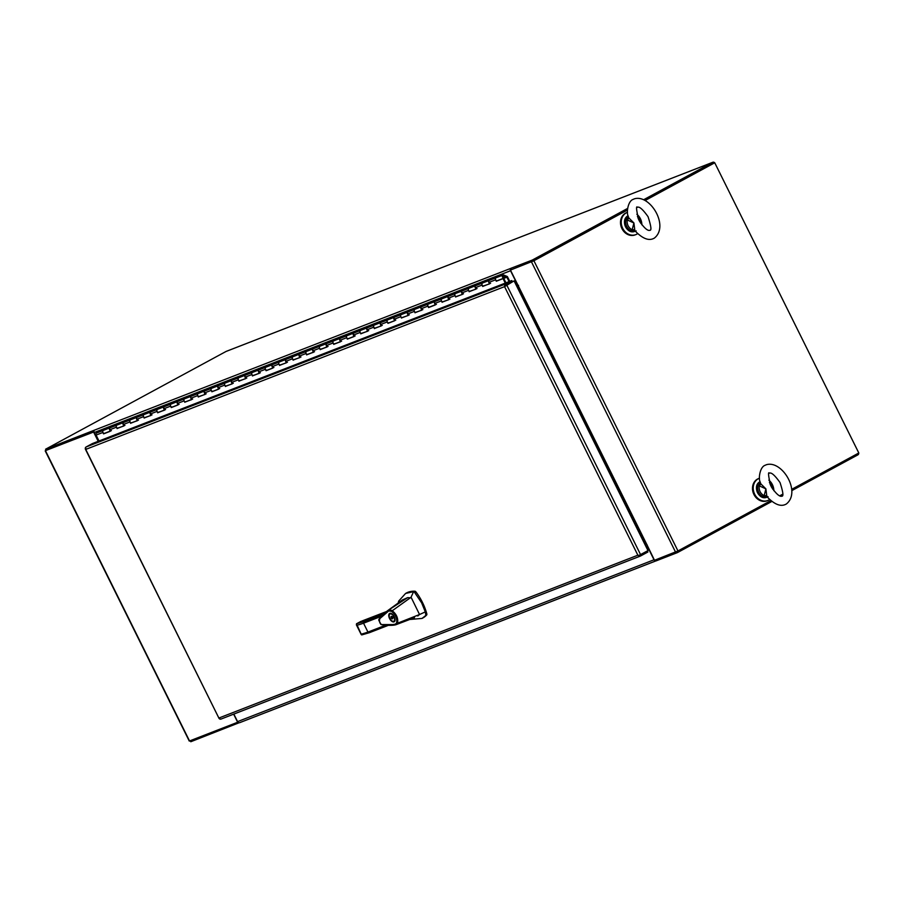 <?xml version="1.0" encoding="UTF-8"?>
<svg xmlns="http://www.w3.org/2000/svg" width="904" height="904" viewBox="0 0 904 904"><rect width="100%" height="100%" fill="white"/><g stroke="black" fill="none" stroke-linecap="round" stroke-linejoin="round"><path stroke-width="1.36" d="M93.903 431.92L46.093 450.305M46.353 450.282L93.88 431.829L46.127 450.384L45.562 449.231L226.045 351.464A1.944 1.638 -111.2 0 1 226.373 351.34M45.2 450.859L189.264 741.065L237.944 722.138M237.673 722.285L233.639 714.16M98.197 441.31L93.62 432.078M510.896 268.375A1.944 1.638 -111.2 0 1 511.122 268.217L532.207 260.103L532.772 261.256L627.489 209.954L533.258 260.996M858.563 452.508A1.944 1.638 68.8 0 0 858.484 452.316L714.996 163.285A1.944 1.638 -111.2 0 0 714.906 163.104M239.119 722.737L190.767 741.743L190.247 740.715M226.045 351.464L712.691 162.325A1.944 1.638 -111.2 0 1 714.68 162.81M676.859 551.508L677.401 552.615L771.846 501.46M781.429 496.262L782.242 495.821M791.825 490.635L857.896 454.848A1.944 1.638 68.8 0 0 858.698 453.04M712.691 162.325L643.784 199.66M627.613 208.417L532.207 260.103M791.678 489.346L858.8 452.983L714.736 162.776L645.14 200.383L713.312 163.454M655.536 559.881L656.044 560.909L677.401 552.615M45.562 449.231L94.694 430.055A1.944 1.638 68.8 0 0 94.106 432.587L98.4 441.231M627.478 210.056L533.902 260.736L510.455 270.081L511.415 269.561L510.839 268.398M233.842 714.081L237.582 721.618A1.944 1.638 68.8 0 0 239.899 722.567L655.999 560.853A1.944 1.638 -111.2 0 1 654.01 559.779L647.445 546.536L645.987 546.581M516.229 285.201L517.111 283.98L510.534 270.737A1.944 1.638 -111.2 0 1 510.839 268.409M510.455 270.081L646.902 544.671L646.089 545.067A1.944 1.638 -111.2 0 1 647.196 544.954M518.161 285.212A1.944 1.638 -111.2 0 1 517.483 285.98L518.297 285.596M646.902 544.671L654.507 560.277L677.966 550.943L770.841 500.624M779.734 495.81L782.796 494.16M714.736 162.776L645.23 200.439M517.822 285.72L518.546 285.381M511.811 280.556L92.434 443.548L86.095 446.983A1.944 1.638 68.8 0 0 85.281 448.282L85.823 449.378L504.556 286.647L504.647 285.302A1.944 1.638 -111.2 0 1 505.46 283.992L511.811 280.556L512.387 281.709L506.037 285.155L514.093 280.884L504.556 286.647L637.862 555.203L219.141 717.934L219.638 718.951A1.944 1.638 68.8 0 0 221.13 719.008L640.168 556.152M86.027 448.486L85.823 449.378L85.417 448.734M219.921 718.194L219.141 717.934L219.141 718.578L85.439 448.779M647.377 550.931L647.908 552.005L640.495 556.028A1.944 1.638 -111.2 0 1 639.015 555.971L637.862 555.203L639.038 555.384L647.976 550.604L514.093 280.884M505.404 285.494L506.037 285.155L505.404 285.494M639.015 555.971L639.264 555.282M505.517 286.127L506.037 285.155M104.751 433.242A1.593 1.345 -111.2 0 1 104.638 433.287A1.593 1.345 68.8 0 0 104.751 433.242L110.254 431.095M96.83 432.926A1.593 1.345 68.8 0 0 96.084 435.095L99.011 440.994M104.107 433.378L103.553 433.875L102.853 432.462A1.593 1.345 -111.2 0 1 103.463 430.338A1.593 1.345 68.8 0 0 104.615 433.298L110.265 431.106M496.838 280.737L496.285 281.246L495.584 279.822A1.593 1.345 -111.2 0 1 496.059 277.765A1.593 1.345 68.8 0 0 497.471 280.613A1.593 1.345 -111.2 0 1 497.358 280.658M483.29 286.003L489.516 283.879L488.815 282.455A1.593 1.345 -111.2 0 1 489.561 280.296M482.747 286.512L482.035 285.088A1.593 1.345 -111.2 0 1 482.521 283.031A1.593 1.345 68.8 0 0 483.934 285.867A1.593 1.345 -111.2 0 1 483.821 285.924L483.346 286.105M469.752 291.269L475.967 289.133L475.267 287.721A1.593 1.345 -111.2 0 1 476.012 285.551M469.199 291.766L468.498 290.353A1.593 1.345 -111.2 0 1 468.973 288.286A1.593 1.345 68.8 0 0 470.385 291.133A1.593 1.345 -111.2 0 1 470.283 291.19M470.385 291.133L469.797 291.37M456.204 296.535L462.43 294.399L461.729 292.986A1.593 1.345 -111.2 0 1 462.475 290.817M455.661 297.032L454.961 295.619A1.593 1.345 -111.2 0 1 455.435 293.551A1.593 1.345 68.8 0 0 456.848 296.399A1.593 1.345 -111.2 0 1 456.735 296.455M456.848 296.399L456.26 296.636M442.666 301.8L448.892 299.665L448.181 298.252A1.593 1.345 -111.2 0 1 448.926 296.083M443.299 301.665A1.593 1.345 -111.2 0 1 443.197 301.71A1.593 1.345 68.8 0 0 443.299 301.665L443.175 301.721A1.593 1.345 68.8 0 1 441.898 298.817A1.593 1.345 -111.2 0 1 442.022 298.761A1.593 1.345 68.8 0 0 441.898 298.817A1.593 1.345 -111.2 0 0 441.412 300.885L434.643 303.507A1.593 1.345 -111.2 0 1 435.389 301.348M429.117 307.055L428.575 307.563L427.874 306.14A1.593 1.345 -111.2 0 1 428.349 304.083A1.593 1.345 68.8 0 0 429.762 306.919A1.593 1.345 -111.2 0 1 429.649 306.976L429.174 307.157M415.58 312.321L421.806 310.196L421.094 308.772A1.593 1.345 -111.2 0 1 421.84 306.603M415.026 312.818L414.326 311.405A1.593 1.345 -111.2 0 1 414.812 309.337A1.593 1.345 68.8 0 0 416.224 312.185A1.593 1.345 -111.2 0 1 416.111 312.242M402.043 317.587L408.258 315.451L407.557 314.038A1.593 1.345 -111.2 0 1 408.303 311.869M402.675 317.451A1.593 1.345 -111.2 0 1 402.562 317.507A1.593 1.345 68.8 0 0 402.675 317.451L402.551 317.507A1.593 1.345 68.8 0 1 401.263 314.603A1.593 1.345 -111.2 0 1 401.399 314.547A1.593 1.345 68.8 0 0 401.263 314.603A1.593 1.345 -111.2 0 0 400.788 316.671L394.02 319.304A1.593 1.345 -111.2 0 1 394.765 317.134M388.494 322.852L387.952 323.349L387.24 321.937A1.593 1.345 -111.2 0 1 387.726 319.869A1.593 1.345 68.8 0 0 389.138 322.717A1.593 1.345 -111.2 0 1 389.025 322.762L388.55 322.954M374.957 328.107L381.172 325.982L380.471 324.57A1.593 1.345 -111.2 0 1 381.217 322.4M374.403 328.615L373.702 327.191A1.593 1.345 -111.2 0 1 374.177 325.135A1.593 1.345 68.8 0 0 375.589 327.971A1.593 1.345 -111.2 0 1 375.488 328.028M375.589 327.971L375.002 328.22M361.408 333.373L367.634 331.248L366.934 329.824A1.593 1.345 -111.2 0 1 367.679 327.655M362.052 333.237A1.593 1.345 -111.2 0 1 361.939 333.293A1.593 1.345 68.8 0 0 362.052 333.237L361.916 333.305A1.593 1.345 68.8 0 1 360.639 330.389A1.593 1.345 -111.2 0 1 360.764 330.333A1.593 1.345 68.8 0 0 360.639 330.389A1.593 1.345 -111.2 0 0 360.165 332.457L353.385 335.09A1.593 1.345 -111.2 0 1 354.131 332.921M347.87 338.638L347.317 339.136L346.616 337.723A1.593 1.345 -111.2 0 1 347.091 335.655A1.593 1.345 68.8 0 0 348.503 338.503A1.593 1.345 -111.2 0 1 348.402 338.559L347.916 338.74M334.322 343.904L340.548 341.768L339.847 340.356A1.593 1.345 -111.2 0 1 340.593 338.186M333.779 344.401L333.079 342.989A1.593 1.345 -111.2 0 1 333.553 340.921A1.593 1.345 68.8 0 0 334.966 343.769A1.593 1.345 -111.2 0 1 334.853 343.814M320.784 349.159L327.011 347.034L326.299 345.622A1.593 1.345 -111.2 0 1 327.045 343.452M320.231 349.667L319.53 348.243A1.593 1.345 -111.2 0 1 320.016 346.187A1.593 1.345 68.8 0 0 321.428 349.034A1.593 1.345 -111.2 0 1 321.315 349.08M307.236 354.424L313.462 352.3L312.761 350.876A1.593 1.345 -111.2 0 1 313.507 348.718M306.693 354.933L305.993 353.509A1.593 1.345 -111.2 0 1 306.467 351.453A1.593 1.345 68.8 0 0 307.88 354.289A1.593 1.345 -111.2 0 1 307.767 354.345L307.292 354.526M293.698 359.69L299.925 357.555L299.224 356.142A1.593 1.345 -111.2 0 1 299.958 353.972M293.156 360.187L292.444 358.775A1.593 1.345 -111.2 0 1 292.93 356.707A1.593 1.345 68.8 0 0 294.342 359.555A1.593 1.345 -111.2 0 1 294.229 359.611M294.342 359.555L293.755 359.792M280.161 364.956L286.376 362.82L285.675 361.408A1.593 1.345 -111.2 0 1 286.421 359.238M280.794 364.82A1.593 1.345 -111.2 0 1 280.681 364.866A1.593 1.345 68.8 0 0 280.794 364.82L280.669 364.877A1.593 1.345 68.8 0 1 279.381 361.973A1.593 1.345 -111.2 0 1 279.517 361.916A1.593 1.345 68.8 0 0 279.381 361.973A1.593 1.345 -111.2 0 0 278.907 364.041L272.138 366.674A1.593 1.345 -111.2 0 1 272.884 364.504M266.612 370.222L266.07 370.719L265.358 369.307A1.593 1.345 -111.2 0 1 265.844 367.239A1.593 1.345 68.8 0 0 267.256 370.086A1.593 1.345 -111.2 0 1 267.143 370.131L266.669 370.324M253.075 375.476L259.29 373.352L258.589 371.928A1.593 1.345 -111.2 0 1 259.335 369.77M252.521 375.985L251.82 374.561A1.593 1.345 -111.2 0 1 252.295 372.504A1.593 1.345 68.8 0 0 253.708 375.341A1.593 1.345 -111.2 0 1 253.606 375.397M259.222 373.216L253.12 375.578M239.526 380.742L245.752 378.618L245.052 377.194A1.593 1.345 -111.2 0 1 245.798 375.024M238.984 381.239L238.283 379.827A1.593 1.345 -111.2 0 1 238.758 377.759A1.593 1.345 68.8 0 0 240.17 380.607A1.593 1.345 -111.2 0 1 240.057 380.663M225.989 386.008L232.215 383.872L231.503 382.46A1.593 1.345 -111.2 0 1 232.249 380.29M226.621 385.872A1.593 1.345 -111.2 0 1 226.52 385.929A1.593 1.345 68.8 0 0 226.621 385.872L226.497 385.929A1.593 1.345 68.8 0 1 225.209 383.025A1.593 1.345 -111.2 0 1 225.345 382.968A1.593 1.345 68.8 0 0 225.209 383.025A1.593 1.345 -111.2 0 0 224.734 385.093L217.966 387.726A1.593 1.345 -111.2 0 1 218.712 385.556M212.44 391.274L211.898 391.771L211.197 390.358A1.593 1.345 -111.2 0 1 211.672 388.291A1.593 1.345 68.8 0 0 213.084 391.138A1.593 1.345 -111.2 0 1 212.971 391.183L212.496 391.375M198.903 396.528L205.129 394.404L204.417 392.98A1.593 1.345 -111.2 0 1 205.163 390.822M198.349 397.037L197.648 395.613A1.593 1.345 -111.2 0 1 198.134 393.556A1.593 1.345 68.8 0 0 199.547 396.393A1.593 1.345 -111.2 0 1 199.434 396.449M199.547 396.393L198.948 396.641M185.365 401.794L191.58 399.67L190.88 398.246A1.593 1.345 -111.2 0 1 191.625 396.076M185.998 401.658A1.593 1.345 -111.2 0 1 185.885 401.715A1.593 1.345 68.8 0 0 185.998 401.658L191.512 399.523L185.874 401.726A1.593 1.345 68.8 0 1 184.585 398.811A1.593 1.345 -111.2 0 1 184.721 398.754A1.593 1.345 68.8 0 0 184.585 398.811A1.593 1.345 -111.2 0 0 184.111 400.879L177.342 403.512A1.593 1.345 -111.2 0 1 178.088 401.342M171.816 407.06L171.274 407.557L170.562 406.145A1.593 1.345 -111.2 0 1 171.048 404.077A1.593 1.345 68.8 0 0 172.461 406.924A1.593 1.345 -111.2 0 1 172.348 406.981L171.873 407.162M158.279 412.326L164.494 410.19L163.793 408.777A1.593 1.345 -111.2 0 1 164.539 406.608M157.725 412.823L157.025 411.41A1.593 1.345 -111.2 0 1 157.499 409.342A1.593 1.345 68.8 0 0 158.912 412.19A1.593 1.345 -111.2 0 1 158.799 412.235M144.73 417.58L150.957 415.456L150.256 414.043A1.593 1.345 -111.2 0 1 151.002 411.874M144.188 418.089L143.476 416.665A1.593 1.345 -111.2 0 1 143.962 414.608A1.593 1.345 68.8 0 0 145.374 417.456A1.593 1.345 -111.2 0 1 145.262 417.501M131.193 422.846L137.408 420.722L136.707 419.298A1.593 1.345 -111.2 0 1 137.453 417.128M130.639 423.354L129.939 421.931A1.593 1.345 -111.2 0 1 130.413 419.874A1.593 1.345 68.8 0 0 131.826 422.71A1.593 1.345 -111.2 0 1 131.724 422.767L131.238 422.948M117.644 428.112L123.871 425.976L123.17 424.564A1.593 1.345 -111.2 0 1 123.916 422.394M117.102 428.609L116.401 427.196A1.593 1.345 -111.2 0 1 116.876 425.129A1.593 1.345 68.8 0 0 118.288 427.976A1.593 1.345 -111.2 0 1 118.175 428.033M118.288 427.976L117.701 428.213M103.553 433.875L110.333 431.242L109.621 429.829A1.593 1.345 -111.2 0 1 110.367 427.66M104.186 433.536L110.288 431.163M117.723 428.27L123.837 425.897M131.272 423.004L137.374 420.642M144.809 417.75L150.911 415.377M158.358 412.484L164.46 410.111M171.896 407.218L177.998 404.845M185.444 401.952L191.546 399.579M198.982 396.698L205.084 394.325M212.519 391.432L218.632 389.059M226.068 386.166L232.17 383.793M239.605 380.9L245.707 378.527M253.154 375.646L259.256 373.273M266.691 370.38L272.793 368.007M280.24 365.114L286.342 362.741M293.777 359.848L299.879 357.476M307.326 354.583L313.428 352.221M320.863 349.328L326.966 346.955M334.401 344.062L340.514 341.689M347.95 338.797L354.052 336.424M361.487 333.531L367.589 331.169M375.036 328.276L381.138 325.903M388.573 323.01L394.675 320.637M402.122 317.745L408.224 315.372M415.659 312.479L421.761 310.106M429.208 307.224L435.31 304.851M442.745 301.959L448.847 299.586M456.283 296.693L462.385 294.32M469.831 291.427L475.933 289.054M483.369 286.172L489.471 283.799M496.917 280.907L503.686 278.274L505.946 282.839M503.686 278.274L503.053 278.613L505.279 283.099M496.285 281.246L503.053 278.613M442.112 302.298L441.412 300.885M428.575 307.563L435.344 304.93L434.643 303.507M401.489 318.084L400.788 316.671M387.952 323.349L394.72 320.717L394.02 319.304M360.865 333.881L360.165 332.457M347.317 339.136L354.097 336.503L353.385 335.09M279.607 365.453L278.907 364.041M266.07 370.719L272.838 368.086L272.138 366.674M225.435 386.505L224.734 385.093M211.898 391.771L218.666 389.138L217.966 387.726M184.811 402.291L184.111 400.879M171.274 407.557L178.043 404.924L177.342 403.512M496.33 277.664A1.593 1.345 68.8 0 0 496.194 277.697L502.963 275.076A1.593 1.345 68.8 0 0 504.24 277.98L503.856 277.358A0.678 0.576 68.8 0 1 503.042 277.031L503.042 277.031M509.754 281.359L507.359 276.534L503.935 275.121A1.593 1.345 68.8 0 0 502.963 275.076M482.781 282.918A1.593 1.345 68.8 0 0 482.646 282.963L496.194 277.697M490.578 283.302A1.593 1.345 -111.2 0 1 489.426 280.33M469.244 288.184A1.593 1.345 68.8 0 0 469.108 288.229L482.646 282.963M477.029 288.568A1.593 1.345 -111.2 0 1 475.877 285.596M455.706 293.45A1.593 1.345 68.8 0 0 455.559 293.495L469.108 288.229M463.492 293.823A1.593 1.345 -111.2 0 1 462.339 290.862M442.158 298.716A1.593 1.345 68.8 0 0 442.022 298.761L455.559 293.495M449.943 299.088A1.593 1.345 -111.2 0 1 448.791 296.128M428.62 303.97A1.593 1.345 68.8 0 0 428.485 304.015L442.022 298.761M436.406 304.354A1.593 1.345 -111.2 0 1 435.253 301.382M415.072 309.236A1.593 1.345 68.8 0 0 414.936 309.281L428.485 304.015M422.857 309.62A1.593 1.345 -111.2 0 1 421.705 306.648M401.534 314.502A1.593 1.345 68.8 0 0 401.399 314.547L414.936 309.281M409.32 314.874A1.593 1.345 -111.2 0 1 408.167 311.914M387.986 319.767A1.593 1.345 68.8 0 0 387.85 319.813L401.399 314.547M395.771 320.14A1.593 1.345 -111.2 0 1 394.619 317.18M374.448 325.033A1.593 1.345 68.8 0 0 374.312 325.067L387.85 319.813M382.234 325.406A1.593 1.345 -111.2 0 1 381.081 322.445M360.899 330.288A1.593 1.345 68.8 0 0 360.764 330.333L374.312 325.067M368.696 330.672A1.593 1.345 -111.2 0 1 367.544 327.7M347.362 335.553A1.593 1.345 68.8 0 0 347.226 335.599L360.764 330.333M355.148 335.926A1.593 1.345 -111.2 0 1 353.995 332.966M333.825 340.819A1.593 1.345 68.8 0 0 333.678 340.864L347.226 335.599M341.61 341.192A1.593 1.345 -111.2 0 1 340.458 338.232M320.276 346.085A1.593 1.345 68.8 0 0 320.14 346.119L333.678 340.864M328.062 346.458A1.593 1.345 -111.2 0 1 326.909 343.497M306.738 351.34A1.593 1.345 68.8 0 0 306.603 351.385L320.14 346.119M314.524 351.724A1.593 1.345 -111.2 0 1 313.372 348.752M293.19 356.605A1.593 1.345 68.8 0 0 293.054 356.651L306.603 351.385M300.976 356.99A1.593 1.345 -111.2 0 1 299.823 354.018M279.652 361.871A1.593 1.345 68.8 0 0 279.517 361.916L293.054 356.651M287.438 362.244A1.593 1.345 -111.2 0 1 286.285 359.283M266.104 367.137A1.593 1.345 68.8 0 0 265.968 367.182L279.517 361.916M273.901 367.51A1.593 1.345 -111.2 0 1 272.748 364.549M252.566 372.391A1.593 1.345 68.8 0 0 252.431 372.437L265.968 367.182M260.352 372.776A1.593 1.345 -111.2 0 1 259.199 369.804M239.018 377.657A1.593 1.345 68.8 0 0 238.882 377.702L252.431 372.437M246.815 378.041A1.593 1.345 -111.2 0 1 245.662 375.07M225.48 382.923A1.593 1.345 68.8 0 0 225.345 382.968L238.882 377.702M233.266 383.296A1.593 1.345 -111.2 0 1 232.113 380.335M211.943 388.189A1.593 1.345 68.8 0 0 211.807 388.234L225.345 382.968M219.728 388.562A1.593 1.345 -111.2 0 1 218.576 385.601M198.394 393.455A1.593 1.345 68.8 0 0 198.258 393.489L211.807 388.234M206.18 393.828A1.593 1.345 -111.2 0 1 205.027 390.856M184.857 398.709A1.593 1.345 68.8 0 0 184.721 398.754L198.258 393.489M192.642 399.093A1.593 1.345 -111.2 0 1 191.49 396.121M171.308 403.975A1.593 1.345 68.8 0 0 171.172 404.02L184.721 398.754M179.094 404.348A1.593 1.345 -111.2 0 1 177.941 401.387M157.771 409.241A1.593 1.345 68.8 0 0 157.635 409.286L171.172 404.02M165.556 409.614A1.593 1.345 -111.2 0 1 164.404 406.653M144.222 414.507A1.593 1.345 68.8 0 0 144.086 414.541L157.635 409.286M152.019 414.879A1.593 1.345 -111.2 0 1 150.866 411.919M130.684 419.761A1.593 1.345 68.8 0 0 130.549 419.806L144.086 414.541M138.47 420.145A1.593 1.345 -111.2 0 1 137.318 417.173M117.147 425.027A1.593 1.345 68.8 0 0 117 425.072L130.549 419.806M124.933 425.4A1.593 1.345 -111.2 0 1 123.78 422.439M103.598 430.293A1.593 1.345 68.8 0 0 103.463 430.338L117 425.072M111.384 430.666A1.593 1.345 -111.2 0 1 110.231 427.705M504.432 276.172L506.884 277.189L509.088 281.619M497.471 280.613L503.98 278.082M429.762 306.919L435.276 304.784M334.966 343.769L340.48 341.622M321.428 349.034L326.932 346.887M307.88 354.289L313.394 352.153L307.755 354.357M253.708 375.341L259.222 373.205M158.912 412.19L164.426 410.043M131.826 422.71L137.34 420.575L131.701 422.778M506.884 277.189L503.754 278.398M503.46 275.652A0.678 0.576 68.8 0 0 503.347 275.697L503.099 275.844A0.678 0.576 68.8 0 0 502.895 276.726M503.223 276.952A0.678 0.576 -111.2 0 0 504.025 277.291L504.285 277.155A0.678 0.576 -111.2 0 0 504.488 276.274L504.33 275.969A0.678 0.576 -111.2 0 0 503.584 275.607L503.404 275.675M503.065 276.658A0.678 0.576 -111.2 0 1 503.268 275.765L503.099 275.844M627.512 212.327A11.899 10.057 68.8 0 0 627.229 212.429A11.899 10.057 68.8 0 0 622.686 228.316A11.899 10.057 68.8 0 0 635.851 234.611A11.899 10.057 68.8 0 0 637.659 233.639M641.863 224.825A11.899 10.057 68.8 0 0 640.405 218.723A11.899 10.057 68.8 0 0 636.857 214.271M626.867 212.587A11.899 10.057 68.8 0 0 626.495 212.722A11.899 10.057 68.8 0 0 621.941 228.61A11.899 10.057 68.8 0 0 635.116 234.893A11.899 10.057 68.8 0 0 635.478 234.746M759.496 478.216A11.899 10.057 68.8 0 0 759.224 478.318A11.899 10.057 68.8 0 0 754.67 494.205A11.899 10.057 68.8 0 0 767.835 500.5A11.899 10.057 68.8 0 0 769.654 499.528M773.847 490.714A11.899 10.057 68.8 0 0 772.389 484.612A11.899 10.057 68.8 0 0 768.852 480.148M758.851 478.476A11.899 10.057 68.8 0 0 758.479 478.611A11.899 10.057 68.8 0 0 753.936 494.499A11.899 10.057 68.8 0 0 767.1 500.782A11.899 10.057 68.8 0 0 767.462 500.635M372.369 617.409A0.814 0.689 68.8 0 0 372.301 617.432L386.336 611.612L362.323 620.867M409.207 619.534L422.021 618.426L425.874 615.409L425.309 611.895L421.659 602.889L414.088 591.668A50.59 26.883 -118.4 0 0 413.603 591.645L405.591 593.442L398.664 601.115L398.155 603.058M422.021 618.426L422.835 617.986A50.59 26.883 -118.4 0 0 426.688 614.969A1.695 0.904 -118.4 0 0 426.801 613.793A35.143 18.668 -118.4 0 0 422.473 602.448A35.143 18.668 -118.4 0 0 415.953 591.939A1.695 0.904 -118.4 0 0 414.902 591.227A50.59 26.883 -118.4 0 0 406.404 593.001L405.591 593.442M389.545 618.528A4.757 2.531 61.6 0 1 389.647 613.42A4.757 2.531 61.6 0 1 394.28 616.686A4.757 2.531 61.6 0 1 394.178 621.782A4.757 2.531 61.6 0 1 389.545 618.528M390.37 613.251A4.757 2.531 -118.4 0 0 390.087 613.952M393.941 616.81A4.079 2.17 61.6 0 1 393.85 621.184A4.079 2.17 61.6 0 1 389.873 618.392A4.079 2.17 61.6 0 1 389.963 614.019A4.079 2.17 61.6 0 1 393.941 616.81M414.495 617.669L396.268 624.596L381.906 624.574M379.307 619.285L387.07 611.081L407.67 597.623L402.427 599.94L387.07 611.081C373.962 623.715 380.991 617.726 378.799 620.325L381.092 624.472C379.081 624.472 391.206 626.336 396.155 624.641M396.268 624.596L395.353 624.178C391.364 624.664 391.579 625.353 383.612 624.574C378.041 625.534 379.104 617.229 381.104 617.522L388.743 610.912L388.923 609.895M417.75 616.008L419.546 614.517L397.545 623.218L396.246 624.607L395.353 624.178L396.607 622.89C397.364 618.472 395.647 614.607 391.466 611.307L411.004 597.318L413.603 591.645M407.67 597.623L411.376 597.838L419.546 614.517L425.309 611.895M388.912 609.906L391.85 610.426C396.483 613.997 398.381 618.257 397.545 623.218L396.607 622.89M356.571 623.726L363.95 621.602L363.544 623.206L367.951 632.077L369.34 632.71L388.234 625.376L369.453 632.664M361.747 634.924L369.34 632.71M388.743 610.912L391.466 611.307M360.786 621.466L356.481 623.783L356.775 625.263A100.593 5.718 -26.4 0 0 363.544 623.206L381.443 616.257M362.594 620.811A0.814 0.791 75.4 0 0 362.278 620.89L356.481 623.783L361.182 634.133A100.593 5.718 153.6 0 0 367.951 632.077L385.612 625.218M360.606 621.545L372.301 617.432A0.814 0.689 68.8 0 0 372.233 617.466M393.974 621.127A4.757 2.531 -118.4 0 0 394.72 621.274M391.568 618.37L391.036 617.308A1.356 0.723 61.6 0 1 391.262 616.404A1.356 0.723 61.6 0 1 392.257 616.833L393.172 616.483L393.692 617.545L392.788 617.895A1.356 0.723 61.6 0 1 392.562 618.799A1.356 0.723 61.6 0 1 391.568 618.37L392.833 617.681A1.356 0.723 -118.4 0 0 392.946 617.805M392.076 616.743L392.596 617.782L391.33 618.46M393.647 617.432L392.788 617.895M392.144 616.709L391.036 617.308M760.287 484.759L760.84 483.855L759.914 481.403L758.501 485.753L760.287 484.759L760.128 482.239M760.84 483.855L765.903 488.872L766.75 495.765L765.643 495.55L767.259 496.929M759.914 481.403C758.411 477.809 760.094 466.792 765.168 465.266L766.253 464.769C782.028 459.673 801.712 492.205 786.197 504.104L785.113 504.601C780.367 506.635 774.649 504.342 767.959 497.731L766.75 495.765M765.643 495.55L763.112 496.578L767.055 497.053M760.049 482.081L758.501 485.753M771.507 487.132L770.479 485.052C768.31 475.414 767.971 471.47 769.451 473.187L769.507 473.165C771.383 472.238 774.886 475.368 780.039 482.566C783.067 491.844 783.689 496.386 781.915 496.183L781.858 496.206C782.05 495.595 779.915 499.358 771.507 487.132L771.507 487.132M765.903 488.872L759.326 485.877A7.808 6.599 68.8 0 0 764.162 495.607L765.903 488.872M770.061 484.069L771.959 487.911M763.722 496.273L767.824 497.256M628.856 217.966L633.919 222.983L627.342 219.988L628.856 217.966L627.93 215.514C626.415 211.92 628.111 200.903 633.173 199.377L634.258 198.88C650.044 193.784 669.728 226.316 654.213 238.215L653.129 238.712C648.383 240.746 642.654 238.453 635.975 231.842L635.275 231.04M633.659 229.661L632.167 229.718L633.919 222.983L634.766 229.876M628.065 216.192L625.862 220.101L627.342 219.988A7.808 6.599 68.8 0 0 632.167 229.718L631.116 230.701L635.06 231.164M639.524 221.243L638.484 219.163C636.314 209.536 635.975 205.581 637.467 207.298L637.523 207.276C639.388 206.349 642.902 209.479 648.044 216.677C651.072 225.955 651.705 230.497 649.919 230.294L649.863 230.317C650.066 229.706 647.931 233.481 639.524 221.243L639.524 221.243M638.066 218.18L639.964 222.022M626.517 219.875L627.93 215.525M628.303 218.87L628.133 216.35M631.738 230.384L635.84 231.367M189.546 740.986L45.494 450.78M94.694 430.055L511.133 268.239M654.01 559.779L237.582 721.618M94.106 432.587L510.534 270.737M647.445 546.536L646.202 547.022M515.868 284.466L517.111 283.98M516.907 284.828L516.184 285.11M533.902 260.736L677.966 550.943M531.484 261.9L675.548 552.107M646.089 545.067L517.483 285.98M505.46 283.992L86.095 446.983M640.563 554.615L506.681 284.907M102.853 432.462L96.084 435.095M495.584 279.822L488.815 282.455M482.035 285.088L475.267 287.721M468.498 290.353L461.729 292.986M454.961 295.619L448.181 298.252M427.874 306.14L421.094 308.772M414.326 311.405L407.557 314.038M387.24 321.937L380.471 324.57M373.702 327.191L366.934 329.824M346.616 337.723L339.847 340.356M333.079 342.989L326.299 345.622M319.53 348.243L312.761 350.876M305.993 353.509L299.224 356.142M292.444 358.775L285.675 361.408M265.358 369.307L258.589 371.928M251.82 374.561L245.052 377.194M238.283 379.827L231.503 382.46M211.197 390.358L204.417 392.98M197.648 395.613L190.88 398.246M170.562 406.145L163.793 408.777M157.025 411.41L150.256 414.043M143.476 416.665L136.707 419.298M129.939 421.931L123.17 424.564M116.401 427.196L109.621 429.829M415.953 591.939L415.139 592.38M363.95 621.602L383.556 613.986M425.987 614.234L426.801 613.793M425.874 615.409L426.688 614.969M414.088 591.668L414.902 591.227M759.981 481.742A8.498 7.187 68.8 0 0 757.382 492.364A8.498 7.187 68.8 0 0 766.942 497.2C758.795 500.872 752.004 485.504 760.072 481.685M763.112 496.578A8.498 7.187 -111.2 0 1 757.846 485.99M772.694 489.087A7.808 6.599 68.8 0 0 769.473 482.453M627.986 215.853A8.498 7.187 68.8 0 0 625.387 226.486A8.498 7.187 68.8 0 0 634.958 231.311C626.811 234.983 620.02 219.615 628.088 215.796M631.116 230.701A8.498 7.187 -111.2 0 1 625.862 220.101M640.699 223.198A7.808 6.599 68.8 0 0 637.478 216.564M226.203 351.385L712.849 162.257M656.021 560.864L239.741 722.646M85.292 448.96L219.096 718.51M220.971 719.087L640.337 556.096M96.694 432.971L103.463 430.338M497.347 280.669L504.116 278.036M429.637 306.987L435.276 304.795M334.83 343.825L340.48 341.633M321.293 349.091L326.943 346.899M158.788 412.247L164.426 410.054M635.851 234.611L635.116 234.893M627.229 212.429L626.495 212.722M767.835 500.5L767.1 500.782M759.224 478.318L758.479 478.611M395.003 620.562L393.85 621.184M404.596 621.274L414.529 617.647M361.25 634.631L356.346 624.766M391.116 613.398L389.963 614.019M767.959 497.731L767.598 497.132M767.473 497.11L768.106 496.748M769.428 482.318L772.739 489.166M635.975 231.842L635.614 231.243M635.478 231.221L636.111 230.859M637.433 216.429L640.755 223.288"/></g></svg>
